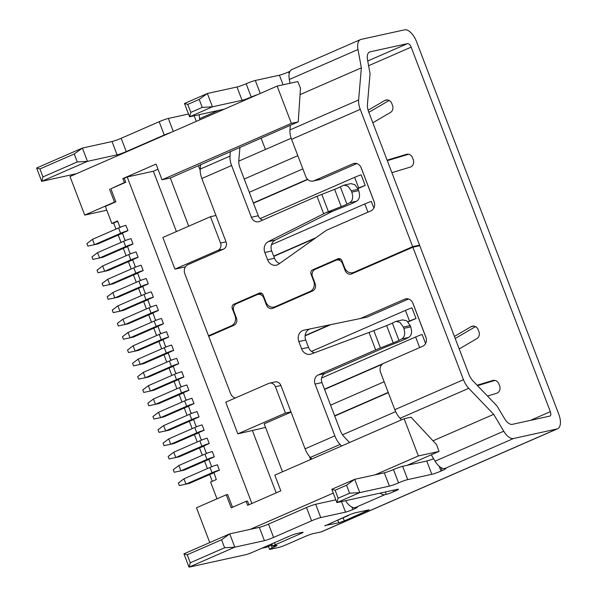 <?xml version="1.0" encoding="UTF-8"?>
<svg xmlns="http://www.w3.org/2000/svg" width="597" height="597" viewBox="0 0 597 597"><rect width="100%" height="100%" fill="white"/><g stroke="black" fill="none" stroke-linecap="round" stroke-linejoin="round"><path stroke-width="0.9" d="M135.071 266.113L132.616 259.68L138.108 257.285A5.716 0.478 159.1 0 0 130.773 259.889L104.676 271.277L98.005 272.71L97.05 270.202L102.647 265.956L104.676 271.277L108.124 270.523L128.497 261.628A5.716 0.478 -20.9 0 1 132.721 259.971M206.196 452.369L206.599 453.436M205.95 452.422L203.734 445.937L209.234 443.541L207.196 438.22A5.716 0.478 159.1 0 0 199.868 440.817L173.772 452.213L175.802 457.533L179.249 456.78L199.622 447.884A5.716 0.478 -20.9 0 1 203.846 446.228M201.114 439.064L201.517 440.131M200.868 439.116L198.659 432.631L204.152 430.236L202.114 424.915A5.716 0.478 159.1 0 0 194.786 427.519L168.69 438.907L170.727 444.228L174.167 443.474L194.54 434.579A5.716 0.478 -20.9 0 1 198.771 432.922M196.032 425.758L196.443 426.825M195.786 425.818L193.577 419.333L199.07 416.93L197.04 411.609A5.716 0.478 159.1 0 0 189.704 414.214L163.608 425.601L165.645 430.922L169.085 430.168L189.458 421.273A5.716 0.478 -20.9 0 1 193.689 419.624M190.95 412.46L191.361 413.527M190.704 412.512L188.495 406.027L193.988 403.624L191.958 398.303A5.716 0.478 159.1 0 0 184.622 400.908L158.533 412.296L160.563 417.624L164.003 416.863L184.376 407.975A5.716 0.478 -20.9 0 1 188.607 406.318M185.868 399.154L186.279 400.221M185.622 399.206L183.413 392.722L188.906 390.326L186.876 385.005A5.716 0.478 159.1 0 0 179.54 387.602L153.451 398.997L155.481 404.318L158.929 403.557L179.301 394.669A5.716 0.478 -20.9 0 1 183.525 393.013M180.794 385.849L181.197 386.916M180.548 385.901L178.339 379.416L183.831 377.02L181.794 371.7A5.716 0.478 159.1 0 0 174.466 374.304L148.369 385.692L150.399 391.013L153.847 390.259L174.22 381.364A5.716 0.478 -20.9 0 1 178.443 379.707M175.712 372.543L176.115 373.61M175.466 372.603L173.257 366.11L178.749 363.715L176.719 358.394A5.716 0.478 159.1 0 0 169.384 360.998L143.287 372.386L145.325 377.707L148.765 376.953L169.138 368.058A5.716 0.478 -20.9 0 1 173.369 366.401M170.63 359.237L171.04 360.304M170.384 359.297L168.175 352.812L173.667 350.409L171.637 345.088A5.716 0.478 159.1 0 0 164.302 347.693L138.213 359.081L140.243 364.401L143.683 363.648L164.056 354.76A5.716 0.478 -20.9 0 1 168.287 353.103M165.548 345.939L165.959 347.006M165.302 345.991L163.093 339.506L168.585 337.111L166.556 331.783A5.716 0.478 159.1 0 0 159.22 334.387L133.131 345.775L135.161 351.103L138.608 350.342L158.974 341.454A5.716 0.478 -20.9 0 1 163.205 339.797M160.474 332.633L160.877 333.701M160.227 332.686L158.011 326.201L163.511 323.805L161.474 318.485A5.716 0.478 159.1 0 0 154.145 321.082L128.049 332.477L130.079 337.798L133.527 337.036L153.899 328.149A5.716 0.478 -20.9 0 1 158.123 326.492M155.392 319.328L155.795 320.395M155.145 319.38L152.936 312.895L158.429 310.5L156.392 305.179A5.716 0.478 159.1 0 0 149.063 307.783L122.967 319.171L125.004 324.492L128.445 323.738L148.817 314.843A5.716 0.478 -20.9 0 1 153.048 313.186M150.31 306.022L150.72 307.089M150.063 306.082L147.855 299.59L153.347 297.194L151.317 291.873A5.716 0.478 159.1 0 0 143.981 294.478L117.885 305.865L119.922 311.186L123.363 310.433L143.735 301.537A5.716 0.478 -20.9 0 1 147.966 299.888M145.228 292.724L145.638 293.791M144.981 292.776L142.773 286.291L148.265 283.888L146.235 278.568A5.716 0.478 159.1 0 0 138.9 281.172L112.811 292.56L114.84 297.881L118.281 297.127L138.653 288.239A5.716 0.478 -20.9 0 1 142.884 286.582M140.146 279.418L140.556 280.486M139.899 279.471L137.691 272.986L143.183 270.59L141.153 265.269A5.716 0.478 159.1 0 0 133.818 267.866L107.729 279.262L109.758 284.582L113.206 283.821L133.579 274.933A5.716 0.478 -20.9 0 1 137.803 273.277M134.825 266.165L135.474 267.18M138.108 257.285L136.071 251.964A5.716 0.478 159.1 0 0 128.743 254.568L102.647 265.956M129.989 252.807L130.392 253.874M129.743 252.859L127.534 246.374L133.027 243.979L130.997 238.658A5.716 0.478 159.1 0 0 123.661 241.263L97.565 252.65L99.602 257.971L103.042 257.217L123.415 248.322A5.716 0.478 -20.9 0 1 127.646 246.665M124.907 239.501L125.318 240.569M124.661 239.561L122.452 233.076L127.945 230.673L125.915 225.353A5.716 0.478 159.1 0 0 118.579 227.957L92.49 239.345L94.52 244.666L97.96 243.912L118.333 235.017A5.716 0.478 -20.9 0 1 122.564 233.367M119.825 226.203L120.236 227.27M119.579 226.256L117.549 220.935L111.826 223.435L105.326 206.405L115.855 201.808L110.878 188.771L125.751 182.272L124.377 182.578L122.848 178.585L124.228 178.287L125.751 182.272M124.228 178.287L127.206 176.981L153.377 171.235L176.413 231.561M251.882 503.472L127.206 176.981M375.095 474.831L418.363 455.951L439.034 451.414L436.631 444.735L411.027 417.184L404.139 418.698L274.814 475.145L280.814 490.846L247.621 505.331L246.098 501.338L247.479 501.04L248.904 504.771M232.502 507.278L227.621 494.495L226.241 494.794L231.218 507.838L246.098 501.338M216.995 498.831L210.592 482.063L216.308 479.563L213.898 472.548L219.39 470.145L217.36 464.824A5.716 0.478 159.1 0 0 210.025 467.429L183.936 478.816L185.965 484.137L189.406 483.383L209.778 474.496A5.716 0.478 -20.9 0 1 214.01 472.839M214.308 456.847A5.716 0.478 159.1 0 0 206.98 459.444L204.943 454.123A5.716 0.478 159.1 0 1 212.278 451.519L214.308 456.847L208.816 459.242L211.681 466.742M204.943 454.123L178.854 465.518L180.884 470.839L184.331 470.078L204.696 461.19A5.716 0.478 -20.9 0 1 208.928 459.533M206.98 459.444L180.884 470.839L174.212 472.264L173.249 469.757L178.854 465.518M212.263 481.331L209.674 474.54M207.398 468.578L204.592 461.235M202.316 455.272L199.51 447.929M197.234 441.967L194.435 434.623M192.159 428.661L189.353 421.325M187.077 415.363L184.272 408.02M181.995 402.057L179.19 394.714M176.913 388.751L174.115 381.408M171.832 375.446L169.033 368.103M166.757 362.148L163.951 354.805M161.675 348.842L158.869 341.499M156.593 335.536L153.787 328.193M151.511 322.231L148.713 314.888M146.437 308.925L143.631 301.589M141.355 295.627L138.549 288.284M136.273 282.321L133.467 274.978M131.191 269.016L128.392 261.673M126.109 255.71L123.31 248.367M121.034 242.412L118.228 235.069M115.952 229.106L113.631 223.032L111.826 223.435M117.676 221.271L113.631 223.032M219.39 470.145A5.716 0.478 159.1 0 0 212.054 472.749L185.965 484.137L179.287 485.57L178.331 483.063L183.936 478.816M211.368 335.156L208.502 335.783L231.39 325.79A8 6.963 -102.4 0 0 234.957 315.544L232.315 308.627A3.433 2.985 77.6 0 1 233.845 304.231L259.247 293.142A3.433 2.985 77.6 0 1 259.732 292.985A3.433 2.985 77.6 0 1 263.217 295.134L265.859 302.052A8 6.963 -102.4 0 0 273.978 307.074A8 6.963 -102.4 0 0 275.113 306.709L310.127 291.418A8 6.963 -102.4 0 0 313.694 281.172L311.052 274.254A3.433 2.985 77.6 0 1 312.582 269.866L337.984 258.777A3.433 2.985 77.6 0 1 338.469 258.613A3.433 2.985 77.6 0 1 341.954 260.77L344.596 267.687A8 6.963 -102.4 0 0 352.723 272.702A8 6.963 -102.4 0 0 353.849 272.336L412.676 246.658L360.245 109.363A14.291 6.948 -113.6 0 1 358.625 99.96L361.364 67.849L357.991 49.521A14.291 6.948 -113.6 0 1 360.491 39.589A14.291 6.948 -113.6 0 1 361.133 39.38L404.542 29.85A14.291 6.948 -113.6 0 1 416.512 41.641L558.755 414.154A14.291 6.948 -113.6 0 1 557.583 428.765L321.828 531.673A14.291 6.948 -113.6 0 1 321.193 531.875L312.925 533.688A5.716 0.478 -20.9 0 0 305.597 536.293L285.911 544.889A5.716 0.478 159.1 0 1 278.575 547.494L270.307 549.307A5.716 0.478 159.1 0 1 269.546 549.344L268.434 546.427M265.434 149.481L261.068 138.064M557.583 428.765A14.291 6.948 -113.6 0 1 556.949 428.967L513.539 438.497A14.291 6.948 -113.6 0 1 503.741 431.198L493.682 414.34L468.735 388.311A14.291 6.948 -113.6 0 1 463.473 379.699L412.878 247.195L419.766 245.68L468.779 374.035A11.433 5.56 66.4 0 0 472.988 380.923L496.98 405.96L504.472 418.512A11.433 5.56 66.4 0 0 512.308 424.355L549.8 416.116A4.291 2.082 66.4 0 0 549.994 416.057A4.291 2.082 66.4 0 0 550.344 411.676L411.146 47.148A4.291 2.082 66.4 0 0 407.557 43.611L370.058 51.842A11.433 5.56 66.4 0 0 369.55 52.006A11.433 5.56 66.4 0 0 367.551 59.954L370.058 73.595L367.424 104.475A11.433 5.56 66.4 0 0 368.715 112.005L419.564 245.151L416.9 246.307M387.11 160.16L406.43 154.332A5.716 4.97 77.6 0 1 406.751 154.242A5.716 4.97 77.6 0 1 412.557 157.832L413.243 159.638A5.716 4.97 77.6 0 1 410.214 167.13L391.886 172.667M368.118 110.221L384.767 100.497A5.716 4.97 77.6 0 1 386.035 100.005A5.716 4.97 77.6 0 1 391.841 103.587L392.527 105.393A5.716 4.97 77.6 0 1 390.445 112.482L372.827 122.773M477.115 385.229L492.794 380.498A5.716 4.97 77.6 0 1 493.115 380.416A5.716 4.97 77.6 0 1 498.92 383.998L499.607 385.804A5.716 4.97 77.6 0 1 496.577 393.304L487.48 396.05M454.421 336.432L471.137 326.671A5.716 4.97 77.6 0 1 472.406 326.171A5.716 4.97 77.6 0 1 478.204 329.76L478.898 331.566A5.716 4.97 77.6 0 1 476.809 338.648L459.197 348.939M475.511 326.626L455.205 338.484M389.147 100.453L368.834 112.318M408.602 154.242L387.304 160.668M494.965 380.408L477.533 385.669M412.676 246.658L419.564 245.151M412.878 247.195L351.76 273.866A5.716 4.97 77.6 0 1 350.954 274.135A5.716 4.97 77.6 0 1 345.156 270.545L342.514 263.628A5.716 4.97 -102.4 0 0 336.708 260.046A5.716 4.97 -102.4 0 0 335.902 260.307L315.074 269.396A5.716 4.97 -102.4 0 0 312.529 276.717L315.171 283.635A5.716 4.97 77.6 0 1 312.619 290.955L273.023 308.239A5.716 4.97 77.6 0 1 272.217 308.5A5.716 4.97 77.6 0 1 266.411 304.918L263.77 298A5.716 4.97 -102.4 0 0 257.971 294.411A5.716 4.97 -102.4 0 0 257.165 294.672L236.33 303.769A5.716 4.97 -102.4 0 0 233.785 311.082L236.427 318.007A5.716 4.97 77.6 0 1 233.882 325.32L208.704 336.312L230.554 393.52A7.149 6.216 -102.4 0 0 235.367 397.983M265.553 427.43L237.837 433.847L285.448 413.064L275.389 386.722A5.716 4.97 -102.4 0 0 269.59 383.14L275.098 381.923A5.716 4.97 -102.4 0 1 280.903 385.513L305.082 448.84L334.842 435.855L315.074 384.095A7.149 6.216 77.6 0 1 318.261 374.946L375.67 349.887L369.013 332.469L311.209 354.006A8.574 7.455 77.6 0 1 310.336 354.267A8.574 7.455 77.6 0 1 301.634 348.887L298.836 341.566A8.574 7.455 77.6 0 1 303.866 330.193A8.574 7.455 77.6 0 1 303.955 330.178L366.946 317.164L408.557 299M401.55 419.825L400.065 418.281A14.291 6.948 -113.6 0 1 394.811 409.676L380.58 372.424A7.149 6.216 -102.4 0 1 383.767 363.274L422.676 346.29A7.149 6.216 77.6 0 0 425.862 337.141L412.952 303.351A7.149 6.216 77.6 0 0 405.699 298.866A7.149 6.216 77.6 0 0 404.691 299.194L360.058 318.679M285.448 413.064L290.963 411.855M223.487 249.15L217.98 250.359A5.716 4.97 -102.4 0 0 220.524 243.039L210.465 216.696L215.972 215.487L226.032 241.83A5.716 4.97 -102.4 0 1 223.487 249.15L188.01 264.635A7.149 6.216 -102.4 0 0 184.831 273.784L208.502 335.783M215.972 215.487L201.853 178.503A14.291 6.948 -113.6 0 1 200.182 170.22A14.291 6.948 -113.6 0 1 200.234 169.093L200.629 164.444M200.182 170.22L198.458 165.69L170.302 177.981L162.033 179.794L291.358 123.348L298.246 121.833L198.458 165.69M310.649 459.503L309.507 456.518A14.291 6.948 -113.6 0 1 305.082 448.84M311.821 458.996L310.343 457.444A14.291 6.948 -113.6 0 1 309.507 456.518M291.06 412.109L264.187 423.84L282.493 471.794M335.835 499.846L315.671 504.271L320.753 517.569L345.536 512.129A5.716 0.478 -20.9 0 0 352.872 509.525L354.7 508.726A5.716 0.478 -20.9 0 0 357.29 507.293A5.716 0.478 -20.9 0 0 356.528 507.338L355.148 507.637A14.291 6.948 -113.6 0 1 345.573 500.704M250.121 529.382L333.253 493.1M439.034 451.414L407.206 465.302M226.241 494.794L196.488 507.786L209.771 542.576M261.784 548.24L266.769 547.15L272.195 544.777M252.434 430.638L276.195 492.861M157.996 169.22L153.377 171.235M210.465 216.696L162.854 237.479L174.943 269.143L185.451 266.837M269.59 383.14A5.716 4.97 -102.4 0 0 268.784 383.401L225.748 402.184L237.837 433.847M199.823 119.84L199.599 118.654A14.291 6.948 -113.6 0 1 199.264 114.661M291.358 123.348L277.135 86.095L297.799 81.558L300.47 88.177L298.246 121.833M277.135 86.095L69.983 176.518L84.722 215.099L106.796 210.248M170.302 177.981L188.712 226.196M122.848 178.585L156.041 164.1L162.033 179.794M110.878 188.771L124.377 182.578M109.497 189.07L114.475 202.107L115.855 201.808M114.475 202.107L84.722 215.099M76.401 173.712L41.693 181.331L87.475 161.354L82.393 148.049L112.012 141.549A7.149 0.597 159.1 0 0 121.184 138.295L159.175 121.706A7.149 0.597 -20.9 0 1 168.347 118.452L188.503 114.027M170.779 132.519A7.149 0.597 159.1 0 0 164.257 135.012L126.258 151.593A7.149 0.597 -20.9 0 1 117.094 154.847L87.475 161.354L77.289 161.944L42.954 176.928L39.909 168.951L74.244 153.966L77.289 161.944M190.824 112.393L187.771 104.408L199.219 99.415L202.264 107.393L190.824 112.393L189.562 116.796L212.45 106.803L207.368 93.498L184.48 103.49L189.562 116.796L224.271 109.169M257.755 94.557A7.149 0.597 159.1 0 0 251.233 97.042A7.149 0.597 -20.9 0 1 242.069 100.296L212.45 106.803L202.264 107.393M199.219 99.415L207.368 93.498L236.987 86.998A7.149 0.597 159.1 0 0 246.158 83.744A7.149 0.597 -20.9 0 1 255.322 80.483L279.418 75.2A7.149 0.597 159.1 0 0 288.582 71.946L289.732 71.446A8.574 0.716 159.1 0 0 289.97 71.334M74.244 153.966L82.393 148.049L36.618 168.033L39.909 168.951M42.954 176.928L41.693 181.331L36.618 168.033M239.927 147.295L238.785 160.63A11.433 5.56 66.4 0 0 240.084 168.153L258.262 215.756A7.149 6.216 -102.4 0 0 262.658 220.099M356.842 163.563L320.955 179.227A7.149 6.216 77.6 0 1 319.947 179.555L313.059 181.07A7.149 6.216 -102.4 0 0 314.067 180.742L352.976 163.757A7.149 6.216 77.6 0 1 353.984 163.429A7.149 6.216 77.6 0 1 361.237 167.914L374.14 201.704A7.149 6.216 77.6 0 1 370.961 210.853L326.328 230.338L278.724 264.105A8.574 7.455 77.6 0 1 276.314 265.172A8.574 7.455 77.6 0 1 267.613 259.799L264.814 252.479A8.574 7.455 77.6 0 1 268.307 241.651L323.693 213.778L316.992 196.241L259.635 221.42A7.149 6.216 77.6 0 1 258.628 221.748A7.149 6.216 77.6 0 1 251.367 217.263L231.606 165.511A14.291 6.948 -113.6 0 1 229.987 156.108L230.382 151.459M332.88 211.151A14.291 1.194 -20.9 0 1 335.305 210.166L348.454 204.987A8.597 0.716 159.1 0 0 351.327 203.801A8.597 0.716 159.1 0 0 353.603 202.741L356.551 201.249L349.663 202.756L346.932 204.144A9.53 0.798 -20.9 0 1 344.402 205.316A9.53 0.798 -20.9 0 1 341.223 206.637L328.417 211.681A14.291 1.194 159.1 0 0 325.992 212.659L332.88 211.151L275.195 240.143A8.574 7.455 -102.4 0 0 271.702 250.964L274.501 258.285A8.574 7.455 -102.4 0 0 279.635 263.456M360.245 109.363L291.575 139.34L305.798 176.585A7.149 6.216 -102.4 0 0 313.059 181.07M316.992 196.241L319.388 195.368A14.291 1.194 159.1 0 1 321.813 194.383L328.417 211.681M325.992 212.659L323.693 213.778M290.023 83.267L289.329 79.491A14.291 6.948 -113.6 0 1 291.829 69.558L360.491 39.589M291.575 139.34A14.291 6.948 -113.6 0 1 289.955 129.93L290.351 125.28M187.771 104.408L184.48 103.49M361.364 67.849L300.045 94.617M344.223 185.085L350.872 183.622L354.842 184.652L358.193 189.301L351.305 190.816L347.954 186.167L343.984 185.13L340.327 186.846A9.53 0.798 -20.9 0 1 337.798 188.025A9.53 0.798 -20.9 0 1 334.618 189.339L321.813 194.383M351.305 190.816L351.812 192.144L358.7 190.63C360.297 195.794 359.581 199.338 356.551 201.249M349.663 202.756C352.693 200.846 353.402 197.308 351.812 192.144M358.193 189.301L358.7 190.63M217.98 250.359L174.943 269.143M408.579 337.477L401.684 338.992C404.714 337.081 405.43 333.544 403.833 328.38L410.721 326.865C412.318 332.029 411.602 335.566 408.579 337.477L405.632 338.969A8.597 0.716 159.1 0 1 403.348 340.029A8.597 0.716 159.1 0 1 400.483 341.215L387.334 346.402A14.291 1.194 -20.9 0 0 382.558 348.379L325.149 373.438A7.149 6.216 -102.4 0 0 321.962 382.587L340.141 430.191A11.433 5.56 66.4 0 0 344.35 437.071L349.566 442.519M309.761 328.984A8.574 7.455 -102.4 0 0 305.724 340.059L308.522 347.372A8.574 7.455 -102.4 0 0 314.522 352.775M320.753 517.569A7.149 0.597 159.1 0 0 311.589 520.823L273.59 537.412A7.149 0.597 -20.9 0 1 264.426 540.666L234.8 547.165L189.025 567.15L245.509 554.747A5.716 0.478 159.1 0 0 252.844 552.143L289.463 536.158A5.716 0.478 -20.9 0 1 296.799 533.554L302.313 532.345A5.716 0.478 -20.9 0 1 303.075 532.308A5.716 0.478 -20.9 0 1 300.485 533.74L275.314 544.733A5.716 0.478 159.1 0 0 272.725 546.165A5.716 0.478 159.1 0 0 273.486 546.121L276.247 545.516A5.716 0.478 -20.9 0 1 277.008 545.479A5.716 0.478 -20.9 0 1 274.419 546.912L272.135 547.912A5.716 0.478 159.1 0 0 269.546 549.344M338.148 498.204L349.596 493.212L346.544 485.227L335.104 490.227L338.148 498.204L336.887 502.607L397.498 489.301A7.149 0.597 -20.9 0 1 398.445 489.249A7.149 0.597 -20.9 0 1 395.214 491.047L393.617 491.741A5.716 0.478 -20.9 0 1 386.281 494.346L384.901 494.652A14.291 6.948 -113.6 0 1 380.058 493.129M393.483 469.555A7.149 0.597 159.1 0 1 384.319 472.809L354.693 479.316L331.805 489.301L336.887 502.607L359.775 492.615L389.401 486.115A7.149 0.597 -20.9 0 0 398.565 482.861L393.483 469.555A7.149 0.597 -20.9 0 1 402.647 466.302L426.751 461.011A7.149 0.597 159.1 0 0 433.609 458.712M402.647 466.302L407.729 479.607A7.149 0.597 159.1 0 0 398.565 482.861M407.729 479.607L431.825 474.317A7.149 0.597 -20.9 0 0 440.996 471.063L442.138 470.563A8.574 0.716 -20.9 0 0 446.019 468.414A8.574 0.716 -20.9 0 0 444.869 468.473A14.291 6.948 -113.6 0 1 435.079 461.175L431.273 454.802M325.022 525.875L349.275 514.838L354.775 512.883L369.125 509.831L344.297 520.897L338.798 522.845L324.895 525.547M311.589 520.823L306.507 507.525A7.149 0.597 -20.9 0 1 315.671 504.271M306.507 507.525L268.508 524.106A7.149 0.597 159.1 0 1 259.344 527.36L264.426 540.666M224.621 547.762L190.286 562.747L189.025 567.15L183.943 553.844L229.726 533.867L221.569 539.778L224.621 547.762L234.8 547.165L229.726 533.867L259.344 527.36M330.537 523.256L347.782 515.823M347.782 515.554L347.342 515.92L347.872 515.778A18.582 9.037 66.4 0 0 349.044 514.995L349.155 514.89M183.943 553.844L187.242 554.762L221.569 539.778M190.286 562.747L187.242 554.762M369.013 332.469L371.409 331.596A14.291 1.194 159.1 0 1 373.834 330.619L380.438 347.917A14.291 1.194 159.1 0 0 375.67 349.887M401.684 338.992L398.953 340.38A9.53 0.798 -20.9 0 1 396.43 341.551A9.53 0.798 -20.9 0 1 393.244 342.872L380.438 347.917M341.581 446.004L340.096 444.459A14.291 6.948 -113.6 0 1 334.842 435.855M335.104 490.227L331.805 489.301M349.596 493.212L359.775 492.615L354.693 479.316L346.544 485.227M410.721 326.865L410.214 325.537L403.326 327.052L399.975 322.395L396.005 321.358L392.348 323.081A9.53 0.798 -20.9 0 1 389.826 324.253A9.53 0.798 -20.9 0 1 386.64 325.574L373.834 330.619M402.706 319.895L406.863 320.887L410.214 325.537M403.326 327.052L403.833 328.38M493.682 414.34L432.997 440.825M404.139 418.698L418.363 455.951M330.581 405.147L384.155 381.767M388.214 392.408L334.648 415.788M334.745 416.049L388.311 392.662M324.581 389.438L382.214 364.282M425.571 343.521L422.109 334.454A8.574 0.716 -20.9 0 0 415.609 336.992L321.604 378.028M408.057 321.962L416.012 318.485L411.945 307.843A8.574 0.716 -20.9 0 0 405.453 310.38L311.492 351.394M305.104 335.857L330.656 324.701M273.777 256.397L314.865 238.464M373.856 208.084L371.304 201.413A8.574 0.716 -20.9 0 0 364.812 203.95L271.478 244.688M357.916 188.63L365.207 185.451L361.14 174.802A8.574 0.716 -20.9 0 0 354.648 177.339L260.135 218.599M253.456 203.181L307.739 179.488M297.813 155.66L244.24 179.048M360.864 167.078L374.423 202.584M412.579 302.507L426.139 338.014M342.544 434.817L395.647 411.639M383.244 363.536L324.484 389.184M416.012 318.485A8.574 0.716 159.1 0 0 409.512 321.022L407.855 321.753M329.365 324.969L305.134 335.544M315.962 237.688L273.68 256.143M365.207 185.451A8.574 0.716 159.1 0 0 358.715 187.988L357.804 188.383M307.53 179.287L253.359 202.928M249.3 192.286L302.866 168.899M238.755 161.13L291.187 138.243M127.945 230.673A5.716 0.478 159.1 0 0 120.609 233.278L94.52 244.666L87.841 246.098L86.886 243.591L92.49 239.345M133.027 243.979A5.716 0.478 159.1 0 0 125.691 246.583L99.602 257.971L92.923 259.404L91.968 256.897L97.565 252.65M143.183 270.59A5.716 0.478 159.1 0 0 135.855 273.187L109.758 284.582L103.087 286.008L102.124 283.5L107.729 279.262M148.265 283.888A5.716 0.478 159.1 0 0 140.937 286.493L114.84 297.881L108.161 299.313L107.206 296.806L112.811 292.56M153.347 297.194A5.716 0.478 159.1 0 0 146.011 299.798L119.922 311.186L113.243 312.619L112.288 310.112L117.885 305.865M158.429 310.5A5.716 0.478 159.1 0 0 151.093 313.104L125.004 324.492L118.325 325.925L117.37 323.417L122.967 319.171M163.511 323.805A5.716 0.478 159.1 0 0 156.175 326.41L130.079 337.798L123.407 339.223L122.445 336.723L128.049 332.477M168.585 337.111A5.716 0.478 159.1 0 0 161.257 339.708L135.161 351.103L128.489 352.528L127.527 350.021L133.131 345.775M173.667 350.409A5.716 0.478 159.1 0 0 166.332 353.014L140.243 364.401L133.564 365.834L132.609 363.327L138.213 359.081M178.749 363.715A5.716 0.478 159.1 0 0 171.414 366.319L145.325 377.707L138.646 379.14L137.691 376.632L143.287 372.386M183.831 377.02A5.716 0.478 159.1 0 0 176.496 379.625L150.399 391.013L143.728 392.445L142.773 389.938L148.369 385.692M188.906 390.326A5.716 0.478 159.1 0 0 181.578 392.923L155.481 404.318L148.81 405.744L147.847 403.236L153.451 398.997M193.988 403.624A5.716 0.478 159.1 0 0 186.66 406.229L160.563 417.624L153.884 419.049L152.929 416.542L158.533 412.296M199.07 416.93A5.716 0.478 159.1 0 0 191.734 419.534L165.645 430.922L158.966 432.355L158.011 429.847L163.608 425.601M204.152 430.236A5.716 0.478 159.1 0 0 196.816 432.84L170.727 444.228L164.048 445.661L163.093 443.153L168.69 438.907M209.234 443.541A5.716 0.478 159.1 0 0 201.898 446.146L175.802 457.533L169.13 458.959L168.167 456.459L173.772 452.213M212.054 472.749L210.025 467.429M368.61 65.715L411.146 47.148M550.344 411.676L530.405 420.378M471.137 326.671L473.764 326.089M346.17 270.322L345.156 270.545M394.811 409.676L463.473 379.699M280.903 385.513L275.389 386.722M220.524 243.039L226.032 241.83M369.08 52.267L370.058 51.842M407.557 43.611L367.737 60.984M112.012 141.549L117.094 154.847M126.258 151.593L121.184 138.295M164.257 135.012L159.175 121.706M168.347 118.452L173.294 131.422M194.182 115.773L196.323 121.37M231.606 165.511L201.853 178.503M200.234 169.093L229.987 156.108M218.353 110.467L199.599 118.654M258.262 215.756L251.367 217.263M275.195 240.143L268.307 241.651M264.814 252.479L271.702 250.964M274.501 258.285L267.613 259.799M352.976 163.757L355.036 163.309M314.067 180.742L320.955 179.227M289.202 73.55L288.582 71.946M279.418 75.2L283.082 84.789M255.322 80.483L260.277 93.453M251.233 97.042L246.158 83.744M236.987 86.998L242.069 100.296M357.991 49.521L289.329 79.491M289.955 129.93L358.625 99.96M334.618 189.339L341.223 206.637M346.932 204.144L340.327 186.846M353.849 272.336L356.707 271.71M337.984 258.777L338.977 258.553M315.44 269.232L312.582 269.866M311.052 274.254L312.104 274.023M313.694 281.172L314.186 281.068M312.925 290.806L310.127 291.418M275.113 306.709L277.971 306.082M259.247 293.142L260.24 292.926M236.703 303.604L233.845 304.231M232.315 308.627L233.367 308.395M234.957 315.544L235.449 315.432M234.188 325.178L231.39 325.79M354.32 507.726L354.7 508.726M352.872 509.525L351.954 507.129M384.901 494.652L355.148 507.637M513.539 438.497L444.869 468.473M321.193 531.875L556.949 428.967M366.924 510.219L367.185 510.905M344.297 520.897L343.133 517.853M337.783 520.188L338.798 522.845M273.59 537.412L268.508 524.106M341.514 501.592L345.536 512.129M300.142 532.822L300.485 533.74M274.53 542.68L275.314 544.733M274.068 545.994L274.419 546.912M271.113 545.248L272.135 547.912M404.691 299.194L406.751 298.739M298.836 341.566L305.724 340.059M308.522 347.372L301.634 348.887M325.149 373.438L318.261 374.946M315.074 384.095L321.962 382.587M385.371 491.965L386.281 494.346M393.617 491.741L393.057 490.279M394.781 489.898L395.214 491.047M384.319 472.809L389.401 486.115M426.751 461.011L431.825 474.317M440.996 471.063L439.153 466.242M441.011 467.608L442.138 470.563M340.096 444.459L310.343 457.444M398.953 340.38L392.348 323.081M386.64 325.574L393.244 342.872M468.735 388.311L400.065 418.281M435.079 461.175L503.741 431.198M343.006 263.523L342.514 263.628M267.434 304.694L266.411 304.918M264.262 297.888L263.77 298M419.661 347.603L415.609 336.992M409.512 321.022L405.453 310.38M367.946 212.166L364.812 203.95M358.715 187.988L354.648 177.339M406.43 154.332L407.079 154.183M384.767 100.497L387.401 99.923M492.794 380.498L493.443 380.356M120.609 233.278L118.579 227.957M125.691 246.583L123.661 241.263M130.773 259.889L128.743 254.568M135.855 273.187L133.818 267.866M140.937 286.493L138.9 281.172M146.011 299.798L143.981 294.478M151.093 313.104L149.063 307.783M156.175 326.41L154.145 321.082M161.257 339.708L159.22 334.387M166.332 353.014L164.302 347.693M171.414 366.319L169.384 360.998M176.496 379.625L174.466 374.304M181.578 392.923L179.54 387.602M186.66 406.229L184.622 400.908M191.734 419.534L189.704 414.214M196.816 432.84L194.786 427.519M201.898 446.146L199.868 440.817M356.163 271.948L352.723 272.702M277.426 306.321L273.978 307.074M271.844 543.852L272.725 546.165M396.244 321.313L402.9 319.85M340.76 259.15L336.708 260.046M262.016 293.523L257.971 294.411"/></g></svg>
